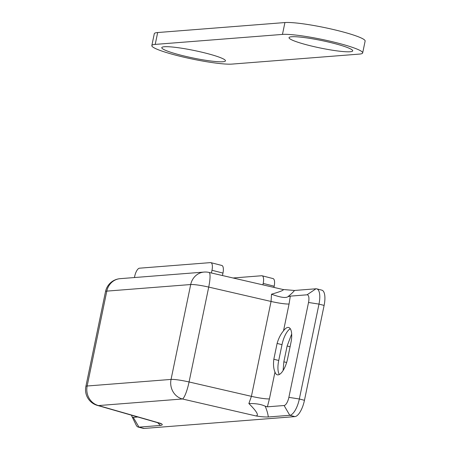 <?xml version="1.0" encoding="UTF-8"?>
<svg xmlns="http://www.w3.org/2000/svg" width="451" height="451" viewBox="0 0 451 451"><rect width="100%" height="100%" fill="white"/><g stroke="black" fill="none" stroke-linecap="round" stroke-linejoin="round"><path stroke-width="0.68" d="M287.642 358.568A16.259 6.01 104.4 0 1 277.32 374.809A16.259 6.01 104.4 0 1 274.98 372.041C273.554 368.822 273.171 364.555 273.83 359.233L277.106 343.42C278.588 338.318 280.725 334.129 283.51 330.848A16.259 6.01 104.4 0 1 288.668 327.494A16.259 6.01 104.4 0 1 290.918 342.749L287.642 358.568M279.355 374.482A16.259 6.01 104.4 0 1 278.729 360.49L282.005 344.677A16.259 6.01 104.4 0 1 290.292 328.762M105.517 291.572L85.87 386.456A16.259 16.259 0 0 0 97.309 405.387L97.309 405.387A16.259 8.761 -74 0 0 98.515 405.567A16.259 14.99 -94.5 0 1 87.156 386.005L106.802 291.12A16.259 14.99 -94.5 0 1 120.169 278.662A16.259 16.259 0 0 0 105.517 291.572A16.259 1.894 11.7 0 1 106.802 291.12L190.705 284.536A16.259 1.894 11.7 0 1 208.717 287.084A16.259 3.044 -77 0 0 208.993 272.438L208.993 272.438A16.259 16.259 0 0 0 204.066 272.071L204.066 272.071A16.259 14.99 85.5 0 0 190.705 284.536L171.053 379.421A16.259 1.894 11.7 0 1 189.065 381.969L208.717 287.084L271.057 301.454A16.259 1.894 -168.3 0 0 289.068 304.002L290.297 296.127L287.918 296.724C285.686 298.252 280.218 297.412 271.513 294.204L271.057 301.454L251.41 396.339L248.867 403.544C255.734 403.391 261.191 404.282 265.244 406.221M85.87 386.456A16.259 1.894 11.7 0 1 87.156 386.005L171.053 379.421A16.259 14.99 85.5 0 0 182.413 398.983A16.259 3.044 -77 0 0 189.065 381.969L251.41 396.339A16.259 1.894 -168.3 0 0 269.416 398.887L274.98 372.041M120.169 278.662L204.066 272.071M248.867 403.544C256.873 411.515 259.224 415.642 255.92 415.923C260.701 416.713 264.827 417.062 268.294 416.983L289.779 415.298A16.259 6.01 -75.6 0 0 299.34 398.988L318.987 304.104A16.259 6.01 -75.6 0 0 316.743 288.849A16.259 6.01 -75.6 0 0 315.982 288.781L294.497 290.472L282.98 289.497M208.993 272.438L282.991 289.497C284.451 289.999 280.623 291.572 271.513 294.204M268.3 416.983C267.995 414.131 266.975 410.545 265.25 406.233L267.375 406.83L269.416 398.887M290.297 296.127L307.024 294.813A8.129 3.005 104.4 0 1 308.529 302.474L288.877 397.359A8.129 3.005 104.4 0 1 284.102 405.517L267.375 406.825M137.809 417L133.282 417.355A8.129 3.005 104.4 0 1 131.912 416.374L136.219 425.18A16.259 6.01 -75.6 0 0 138.203 427.074A16.259 6.01 -75.6 0 0 138.964 427.136L160.449 425.451C162.772 425.079 162.856 424.397 160.697 423.399L159.947 423.348L160.951 423.726L160.511 423.433M131.912 416.374A8.129 3.005 104.4 0 1 131.54 415.202M138.203 427.074L143.322 428.388A16.259 6.01 -75.6 0 0 144.089 428.45L294.903 416.611A16.259 6.01 -75.6 0 0 304.459 400.302L299.34 398.988L288.877 397.359M308.529 302.474L318.987 304.104L324.111 305.417L304.459 400.302M324.111 305.417A16.259 6.01 -75.6 0 0 321.862 290.156L316.743 288.849M233.077 277.991L261.704 275.741A8.129 3.005 104.4 0 1 262.082 275.775A8.129 3.005 104.4 0 1 263.209 283.403L274.185 286.216A8.129 3.005 -75.6 0 0 273.058 278.588L262.082 275.775M273.937 287.405L274.185 286.216M262.905 284.863L263.209 283.403M134.443 277.54L134.691 276.345A8.129 3.005 104.4 0 1 139.472 268.193L210.482 262.617A8.129 3.005 104.4 0 1 210.859 262.645A8.129 3.005 104.4 0 1 211.987 270.279L222.963 273.086A8.129 3.005 -75.6 0 0 221.836 265.459L210.859 262.645M222.963 273.086L222.45 275.544M211.418 273.002L211.987 270.279M283.098 370.53L283.854 361.803L287.129 345.99L291.673 334.028M308.309 45.241A32.523 3.788 11.7 0 1 289.452 37.207A32.523 3.788 11.7 0 1 321.648 40.545A32.523 3.788 11.7 0 1 352.519 50.27A32.523 3.788 11.7 0 1 308.309 45.241M181.06 55.231A32.523 3.788 11.7 0 1 162.202 47.197A32.523 3.788 11.7 0 1 194.398 50.54A32.523 3.788 11.7 0 1 225.269 60.259A32.523 3.788 11.7 0 1 181.06 55.231M362.677 52.914L365.13 41.052A42.682 4.972 -168.3 0 0 332.246 29.259A42.682 4.972 -168.3 0 0 284.919 22.55L157.67 32.54A42.682 4.972 -168.3 0 0 154.287 33.729L151.835 45.59A42.682 4.972 -168.3 0 0 184.713 57.384A42.682 4.972 -168.3 0 0 232.045 64.093L359.295 54.103A42.682 4.972 -168.3 0 0 362.677 52.914A42.682 4.972 -168.3 0 0 329.794 41.12A42.682 4.972 -168.3 0 0 282.461 34.411L155.212 44.401A42.682 4.972 -168.3 0 0 151.835 45.59M273.83 359.233L278.729 360.49M282.005 344.677L277.106 343.42M160.697 423.399L98.515 405.567L182.413 398.983L255.92 415.923M287.924 296.719C291.081 294.148 293.268 292.068 294.497 290.472M283.51 330.848L289.068 304.002M284.102 405.517L289.779 415.298L294.903 416.611M157.636 422.683L160.449 425.451M307.024 294.813L315.982 288.781M133.282 417.355L138.964 427.136L144.089 428.45M286.627 362.514L283.854 361.803M290.089 346.746L287.129 345.99M284.919 22.55L282.461 34.411M157.67 32.54L155.212 44.401M97.309 405.387L159.942 423.348"/></g></svg>

